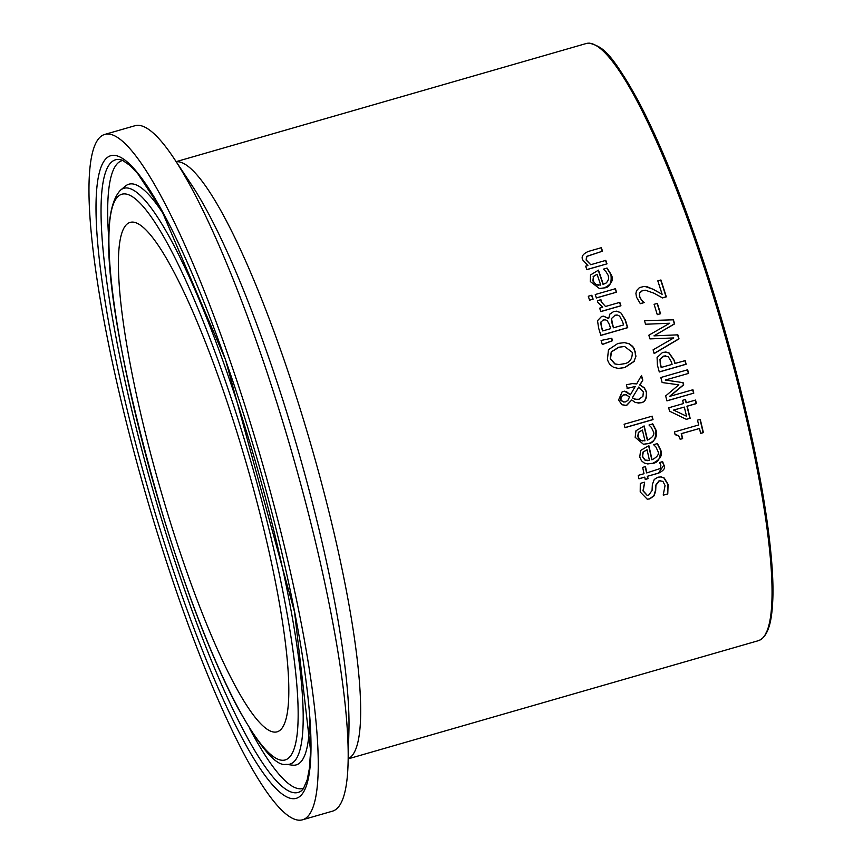 <?xml version="1.0" encoding="UTF-8"?>
<svg xmlns="http://www.w3.org/2000/svg" width="863" height="863" viewBox="0 0 863 863"><rect width="100%" height="100%" fill="white"/><g stroke="black" fill="none" stroke-linecap="round" stroke-linejoin="round"><path stroke-width="1.29" d="M644.812 286.419L652.601 289.062L662.126 294.294A310.734 52.567 -106.1 0 0 657.811 280.874L660.918 279.979A310.734 52.567 73.9 0 1 666.333 296.84L662.525 297.929L653.96 293.193L645.47 290.227L642.655 290.54L639.71 292.87L639.699 296.527L641.522 300.141L643.852 302.374A309.321 52.33 73.9 0 1 643.906 302.579L640.27 303.625M645.341 290.227L642.396 290.529L639.451 292.848L639.44 296.516L641.522 300.141M660.68 280.044A309.321 52.33 73.9 0 1 666.074 296.818L662.417 297.875M641.781 300.162L644.111 302.395A310.734 52.567 73.9 0 1 644.165 302.589L643.906 302.579M644.165 302.589L640.335 303.69L636.506 297.152L635.912 293.442L636.538 290.658L639.451 287.595L644.273 286.419L646.819 286.732M647.088 286.743L652.601 289.062M652.86 289.083L662.126 294.294M657.175 443.56L660.454 450.044C660.497 458.717 657.789 463.14 652.32 463.312L647.757 463.938M648.62 445.718A309.321 52.33 73.9 0 1 651.792 459.763L652.061 459.774C657.606 456.872 659.515 453.927 657.768 450.95L655.923 447.023L653.776 444.844A310.734 52.567 -106.1 0 0 653.733 444.639L657.433 443.582L660.724 450.055C662.849 455.351 660.141 459.785 652.59 463.323L647.628 463.927L644.176 462.978L641.446 460.756L639.742 456.991L640.637 450.443L648.857 445.653A310.734 52.567 73.9 0 1 652.061 459.774M647.045 449.742L643.259 452.083L642.568 456.387L645.071 460.011L649.472 460.518A310.734 52.567 -106.1 0 0 647.045 449.742L643 452.061L642.309 456.376L644.812 459.99L647.293 460.68M667.768 493.906L663.291 495.189A310.734 52.567 -106.1 0 0 663.237 494.931L665.06 485.545L662.913 481.371L659.343 480.777L655.923 485.308L655.686 490.572L654.208 495.74L649.699 498.9L647.272 499.202L640.206 491.986L640.292 483.399L644.553 482.169A310.734 52.567 73.9 0 1 644.607 482.439L643.248 490.853L647.272 495.405L648.588 495.243L652.061 490.497L652.352 484.521L654.273 479.429L658.005 477.174L661.252 476.926L664.219 478.005L668.102 484.391L667.768 493.906L663.269 495.103M660.519 476.872L663.938 477.983L667.822 484.37L667.498 493.884M660.713 480.583L659.073 480.767L655.643 485.297L655.416 490.551L653.927 495.729L649.418 498.89L647.131 499.192M644.607 482.439L642.967 490.831L647.131 495.394M652.493 423.873L655.869 430.357C656.042 438.997 653.377 443.431 647.876 443.636L643.302 444.251M643.927 426.02A309.321 52.33 73.9 0 1 647.304 440.076L647.563 440.098C653.097 437.185 654.974 434.24 653.183 431.263L651.285 427.325L649.095 425.146A310.734 52.567 -106.1 0 0 649.052 424.952L652.752 423.884L656.128 430.367C657.466 437.056 654.801 441.478 648.135 443.647L643.431 444.262L635.157 437.304L635.977 430.745L644.165 425.955A310.734 52.567 73.9 0 1 647.563 440.098M642.396 430.054L638.631 432.385L637.994 436.7L640.551 440.324L644.974 440.842A310.734 52.567 -106.1 0 0 642.396 430.054L638.372 432.374L637.735 436.689L640.292 440.303L642.795 440.993M662.363 461.619L663.755 465.265L658.447 473.107L647.282 476.322A309.321 52.33 73.9 0 1 647.768 478.631L645.211 479.364M647.552 476.333A310.734 52.567 73.9 0 1 648.037 478.641L645.233 479.45A310.734 52.567 -106.1 0 0 644.747 477.142L638.954 478.814A310.734 52.567 -106.1 0 0 638.232 475.373L644.014 473.711A310.734 52.567 -106.1 0 0 642.655 467.39L645.459 466.581A310.734 52.567 73.9 0 1 646.819 472.902L660.238 468.523L660.875 465.276L659.623 462.708A310.734 52.567 -106.1 0 0 659.58 462.503L662.622 461.629L664.014 465.276C665.675 467.8 663.917 470.411 658.717 473.118L647.282 476.322M644.747 477.142L638.944 478.728M646.819 472.902L646.56 472.881A309.321 52.33 73.9 0 0 645.211 466.646M651.932 416.225A309.321 52.33 73.9 0 1 652.762 419.591L624.952 427.595M624.974 427.681A310.734 52.567 -106.1 0 0 624.122 424.24L652.169 416.16A310.734 52.567 73.9 0 1 653.021 419.601L624.974 427.681M642.795 380.141L639.958 384.984L644.251 387.703L646.581 391.996C646.98 398.684 645.071 402.287 640.864 402.784L635.502 402.6L631.716 400.011L626.689 405.394L621.91 404.758L618.577 399.968L622.309 391.468L626.247 391.478L630.389 394.801L635.2 386.495L627.336 388.382A310.734 52.567 -106.1 0 0 626.376 384.801L632.126 383.614L636.667 383.906L641.522 375.459A310.734 52.567 73.9 0 1 642.795 380.141L639.699 384.974L644.111 387.821L646.322 391.985C646.689 398.728 644.78 402.32 640.605 402.773L637.994 403.14M636.667 383.906L634.262 383.593M641.349 375.75A309.321 52.33 73.9 0 1 642.547 380.13M635.2 386.495L627.088 388.372M630.389 394.801L624.564 391.166M631.716 400.011L626.43 405.383L624.65 405.621M632.547 397.897L634.909 399.256L639.008 399.256L642.924 396.333L643.377 391.845L638.793 387.034L632.288 397.875L636.409 399.526M638.793 387.034L632.288 397.875M626.667 394.79L623.615 394.952L621.198 396.764L620.875 399.45L621.489 400.788L623.593 402.007L625.578 401.867L627.833 400.464L629.569 396.894L625.686 394.671M626.409 394.769L623.366 394.941L620.95 396.721L620.929 400.27L623.917 402.05M624.359 342.611L628.911 343.744L632.827 346.85L635.136 351.489L635.556 357.304L634.003 361.349L624.585 367.573L618.286 368.425M624.478 346.473L618.728 347.228L611.263 351.802L610.238 358.641L614.758 363.895L617.962 364.553M632.299 352.374L624.607 346.473L618.987 347.239L611.522 351.813L610.486 358.652L615.017 363.916L618.922 364.574L623.766 363.808C629.548 362.989 632.385 359.181 632.299 352.374M634.251 361.36L624.834 367.584L618.415 368.436L613.55 367.304L610.152 364.736L608.523 362.374L607.412 359.569L608.48 349.72L617.865 343.452L624.456 342.611L629.17 343.754L632.644 346.343L634.262 348.695L635.945 356.203L634.003 361.349M620.702 312.611L625.319 319.849A310.734 52.567 73.9 0 1 627.725 327.681L600.875 335.416A310.734 52.567 -106.1 0 0 598.652 328.177L597.52 320.691L601.587 316.43L603.722 316.171L608.663 318.566L609.861 314.1L613.733 311.521L616.592 311.176L620.702 312.611L625.06 319.828A309.321 52.33 73.9 0 1 627.466 327.67L600.842 335.34M616.441 311.165L620.443 312.6M608.534 318.609L603.593 316.171M611.597 318.684L612.385 323.668A310.734 52.567 73.9 0 1 613.647 327.789L613.388 327.778A309.321 52.33 73.9 0 0 612.126 323.657L611.338 318.674L615.082 315.265L611.338 318.674M613.647 327.789L623.571 324.93A310.734 52.567 -106.1 0 0 622.665 321.985L619.612 316.117L617.541 315.081L615.082 315.265M616.862 315.006L614.823 315.254M600.907 322.277L601.738 327.433A310.734 52.567 73.9 0 1 602.806 330.907L602.557 330.896A309.321 52.33 73.9 0 0 601.489 327.422L600.648 322.255L603.269 320.065L600.648 322.255M602.806 330.907L610.67 328.652A310.734 52.567 -106.1 0 0 609.397 324.531L607.207 320.605L605.276 319.795L603.269 320.065M605.146 319.785L603.021 320.054M611.543 338.296A309.321 52.33 73.9 0 1 612.266 340.712L602.277 344.434M612.514 340.723L602.309 344.531A310.734 52.567 -106.1 0 0 601.09 340.454L611.77 338.242A310.734 52.567 73.9 0 1 612.514 340.723L612.266 340.712M616.538 292.179L596.387 297.983A310.734 52.567 -106.1 0 0 595.254 294.52L615.405 288.717A310.734 52.567 73.9 0 1 616.538 292.179L596.365 297.897M615.168 288.792A309.321 52.33 73.9 0 1 616.279 292.169M619.591 302.417A309.321 52.33 73.9 0 1 620.67 305.793L600.756 311.532M601.166 301.748L605.524 306.473L619.828 302.352A310.734 52.567 73.9 0 1 620.929 305.804L600.777 311.608A310.734 52.567 -106.1 0 0 599.677 308.156L602.676 307.293L597.735 302.126L597.39 300.702L600.918 299.688A310.734 52.567 73.9 0 1 600.972 299.86L601.166 301.748L605.524 306.473M600.972 299.86L601.425 301.77M606.829 268.059L610.918 274.585C611.921 283.258 609.602 287.703 603.971 287.918L599.321 288.533M603.302 284.359L606.527 282.805L608.695 279.073L608.242 275.491L605.923 271.543L603.474 269.342A310.734 52.567 -106.1 0 0 603.399 269.148L607.099 268.08L611.187 274.596C614.003 279.817 611.684 284.261 604.229 287.929L599.461 288.544L590.303 281.543L590.519 274.952L598.48 270.141A310.734 52.567 73.9 0 1 603.302 284.359L603.043 284.348A309.321 52.33 73.9 0 0 598.242 270.216M596.128 284.585L600.713 285.103A310.734 52.567 -106.1 0 0 597.056 274.261L593.41 276.602L593.151 280.939L595.858 284.563L598.49 285.265M593.41 276.602L592.892 280.928L595.858 284.563M597.056 274.261L593.14 276.591M591.587 295.319A309.321 52.33 73.9 0 1 592.849 299.159L589.558 300.108M589.58 300.184A310.734 52.567 -106.1 0 0 588.296 296.257L591.824 295.243A310.734 52.567 73.9 0 1 593.108 299.17L589.58 300.184M601.306 247.703A310.734 52.567 73.9 0 1 602.547 251.165L586.516 256.419L586.16 260.076L590.734 264.714L605.794 260.378A310.734 52.567 73.9 0 1 607.002 263.841L586.851 269.644A310.734 52.567 -106.1 0 0 585.643 266.182L587.886 265.534L582.892 260.108C580.972 256.861 582.752 253.981 588.232 251.467L601.306 247.703M601.058 247.778A309.321 52.33 73.9 0 1 602.266 251.155M602.547 251.165L586.786 256.44L586.43 260.087L590.734 264.714M607.002 263.841L586.818 269.558M605.556 260.443A309.321 52.33 73.9 0 1 606.732 263.819M676.43 434.628L675.114 434.704M699.494 428.48L681.49 433.658A310.734 52.567 73.9 0 1 682.633 438.598L680.173 439.31L678.48 435.448L675.136 434.758A310.734 52.567 -106.1 0 0 674.467 431.942L698.663 424.974A310.734 52.567 -106.1 0 0 697.52 420.141L700.26 419.353A310.734 52.567 73.9 0 1 703.377 432.622L700.637 433.409A310.734 52.567 -106.1 0 0 699.494 428.48L681.231 433.647A309.321 52.33 73.9 0 1 682.374 438.587L680.163 439.224M700.022 419.418A309.321 52.33 73.9 0 1 703.108 432.611L700.616 433.334M686.312 402.719L695.546 400.065A310.734 52.567 73.9 0 1 696.419 403.571L687.196 406.236A310.734 52.567 73.9 0 1 690.141 418.253L686.355 419.353L669.526 411.155A310.734 52.567 -106.1 0 0 668.696 407.8L683.42 403.56A310.734 52.567 -106.1 0 0 682.601 400.313L685.502 399.483A310.734 52.567 73.9 0 1 686.312 402.719L686.063 402.708A309.321 52.33 73.9 0 0 685.265 399.547M695.308 400.13A309.321 52.33 73.9 0 1 696.161 403.56L686.937 406.214A309.321 52.33 73.9 0 1 689.882 418.242L686.236 419.289M686.549 416.225A310.734 52.567 -106.1 0 0 684.294 407.066L673.55 410.076L686.549 416.225L673.55 410.076M684.294 407.066L673.809 410.087M684.92 360.691A309.321 52.33 73.9 0 1 685.891 364.229L659.278 371.899M665.524 352.05L668.976 353.064L674.046 360.421A309.321 52.33 73.9 0 1 674.888 363.496L685.157 360.615A310.734 52.567 73.9 0 1 686.15 364.24L685.891 364.229M665.815 355.858L663.518 356.139L659.979 359.288L660.314 364.445A309.321 52.33 73.9 0 1 661.144 367.455L672.094 364.38A310.734 52.567 -106.1 0 0 671.414 361.91L668.189 356.559L663.766 356.16L660.227 359.299L660.562 364.456A310.734 52.567 73.9 0 1 661.392 367.465M686.15 364.24L659.3 371.985A310.734 52.567 -106.1 0 0 657.412 365.125L657.088 357.509L662.59 352.406L666.074 352.082L669.224 353.075L674.294 360.432A310.734 52.567 73.9 0 1 675.146 363.506M687.649 369.774A310.734 52.567 73.9 0 1 688.62 373.388L665.244 380.044L682.86 382.622A309.321 52.33 73.9 0 1 683.442 384.833L669.537 396.408L692.924 389.752A310.734 52.567 73.9 0 1 693.787 393.14L666.937 400.874A310.734 52.567 -106.1 0 0 665.664 395.923L678.836 384.812L662.148 382.546A310.734 52.567 -106.1 0 0 660.799 377.509L687.649 369.774M687.423 369.839A309.321 52.33 73.9 0 1 688.372 373.377M688.62 373.388L665.244 380.044M665.492 380.054L682.86 382.622M683.108 382.633A310.734 52.567 73.9 0 1 683.69 384.844L683.442 384.833M683.69 384.844L669.785 396.419M693.787 393.14L666.916 400.788M692.687 389.828A309.321 52.33 73.9 0 1 693.528 393.118M669.72 323.237L645.556 324.251A310.734 52.567 -106.1 0 0 644.478 320.691L673.399 319.817A310.734 52.567 73.9 0 1 674.618 323.884L653.981 335.858L677.843 334.844A310.734 52.567 73.9 0 1 679.019 338.868L654.165 353.571A310.734 52.567 -106.1 0 0 653.097 349.828L673.776 337.929L649.925 338.9A310.734 52.567 -106.1 0 0 648.836 335.211L669.72 323.237L645.837 324.218M673.776 337.929L650.044 338.879M677.606 334.855A309.321 52.33 73.9 0 1 678.76 338.857L654.219 353.366M673.151 319.828A309.321 52.33 73.9 0 1 674.37 323.873L653.981 335.858M660.551 313.722L657.282 314.661A310.734 52.567 -106.1 0 0 654.089 304.326L657.347 303.377A310.734 52.567 73.9 0 1 660.551 313.722L657.261 314.585M657.121 303.452A309.321 52.33 73.9 0 1 660.292 313.711M104.876 134.391L134.952 125.728A356.667 60.334 73.9 0 1 138.533 125.329A356.667 60.334 73.9 0 1 173.959 158.35A356.667 60.334 73.9 0 1 291.662 451.748A356.667 60.334 73.9 0 1 348.091 762.806A356.667 60.334 73.9 0 1 332.417 811.188L302.341 819.85A356.667 60.334 73.9 0 1 145.631 493.819A356.667 60.334 73.9 0 1 104.876 134.391A356.667 60.334 73.9 0 1 108.458 134.002A356.667 60.334 73.9 0 1 264.466 470.497A356.667 60.334 73.9 0 1 302.341 819.85M132.891 222.093A265.092 44.844 73.9 0 1 248.846 472.201A265.092 44.844 73.9 0 1 276.991 731.856A265.092 44.844 73.9 0 1 160.518 489.537A265.092 44.844 73.9 0 1 130.227 222.384A265.092 44.844 73.9 0 1 132.891 222.093M589.267 43.204A310.734 52.567 73.9 0 1 725.19 336.365A310.734 52.567 73.9 0 1 758.189 640.734C766.409 637.94 771.155 626.258 772.428 605.686C777.175 547.681 751.058 411.144 711.36 285.88C687.315 209.925 663.108 148.544 638.728 101.758C609.44 49.18 602.201 47.292 589.72 43.15L586.15 43.538A310.734 52.567 73.9 0 1 589.267 43.204M348.199 758.717A310.734 52.567 -106.1 0 0 312.633 450.691A310.734 52.567 -106.1 0 0 177.897 161.705A310.734 52.567 -106.1 0 0 176.225 161.759M173.959 158.35L191.748 185.103A321.931 54.455 73.9 0 1 297.994 449.925A321.931 54.455 73.9 0 1 348.922 730.691L348.091 762.806M766.031 632.924A309.321 52.33 -106.1 0 0 723.798 327.26A309.321 52.33 -106.1 0 0 596.948 45.987M125.07 193.916A294.391 49.795 73.9 0 1 288.404 621.198A294.391 49.795 73.9 0 1 197.368 616.247A294.391 49.795 73.9 0 1 125.07 193.916M126.947 187.951A299.612 50.68 -106.1 0 0 120.615 190.065C91.09 220.572 119.828 369.342 164.606 520.907C188.123 596.689 212.039 658.124 236.376 705.211C259.504 746.948 276.052 766.646 286.052 764.338A299.612 50.68 -106.1 0 0 260.939 481.123A299.612 50.68 -106.1 0 0 126.947 187.951M120.615 190.065L125.567 185.987A302.158 51.111 73.9 0 1 131.953 183.862A302.158 51.111 73.9 0 1 165.761 217.713M309.569 716.905A302.158 51.111 73.9 0 1 292.417 765.147L292.481 765.157M119.04 159.439A329.245 55.696 73.9 0 1 119.881 159.515L122.363 160.227L130.108 165.545L137.778 173.679L161.198 209.321L225.523 359.785L294.563 612.05L310.604 750.886L309.364 768.599L307.174 779.893L303.366 788.717L301.683 790.584A329.245 55.696 73.9 0 1 154.013 493.83A329.245 55.696 73.9 0 1 119.04 159.439M114.38 155.362A334.456 56.58 -106.1 0 0 196.516 635.179A334.456 56.58 -106.1 0 0 299.936 640.81A334.456 56.58 -106.1 0 0 114.38 155.362M303.7 788.232A326.689 55.264 73.9 0 1 249.828 728.868M108.803 239.364A326.689 55.264 73.9 0 1 122.848 160.442M348.199 758.847L758.189 640.734M176.16 161.651L586.15 43.538M286.052 764.338L292.417 765.147"/></g></svg>
